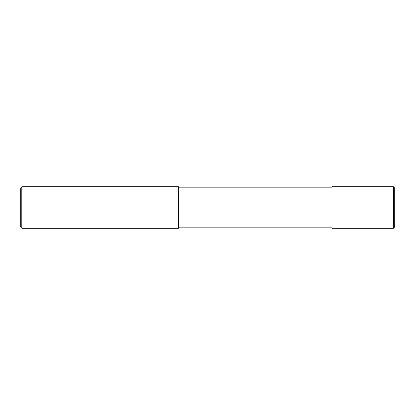 <?xml version="1.0" encoding="UTF-8"?>
<svg xmlns="http://www.w3.org/2000/svg" width="415" height="415" viewBox="0 0 415 415"><rect width="100%" height="100%" fill="white"/><g stroke="black" fill="none" stroke-linecap="round" stroke-linejoin="round"><path stroke-width="0.31" stroke-dasharray="2.08 1.56" d="M394.25 227.42L394.25 207.5M393.42 228.25L393.42 186.75M332 228.25L332 187.165M178.45 187.165L178.45 228.25M21.788 228.25L21.788 186.75M20.75 227.213L20.75 207.5"/><path stroke-width="0.62" d="M393.42 186.75L394.25 187.58L394.25 227.42L393.42 228.25L332 228.25L332 186.75L393.42 186.75L393.42 228.25M332 187.165L178.45 187.165M21.788 186.75L178.45 186.75L178.45 228.25L21.788 228.25L20.75 227.213L20.75 187.788L21.788 186.75L21.788 228.25M332 227.835L178.45 227.835"/></g></svg>
